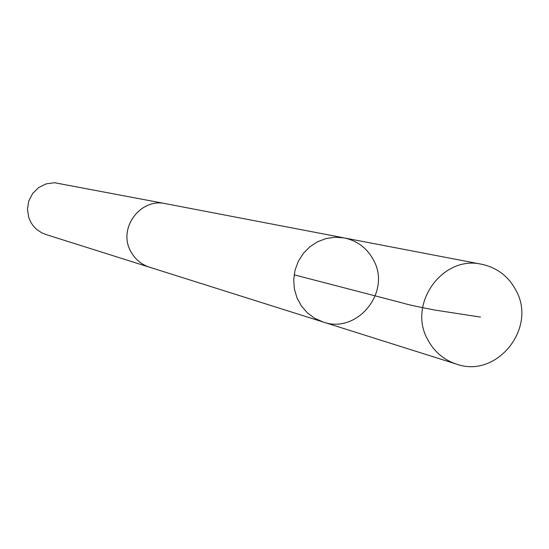 <?xml version="1.0" encoding="UTF-8"?>
<svg xmlns="http://www.w3.org/2000/svg" width="549" height="549" viewBox="0 0 549 549"><rect width="100%" height="100%" fill="white"/><g stroke="black" fill="none" stroke-linecap="round" stroke-linejoin="round"><path stroke-width="0.82" d="M150.399 267.487L149.548 267.226C141.217 264.44 134.951 259.149 130.737 251.339C117.651 228.556 140.311 197.647 165.606 203.686L344.271 237.93L335.192 237.216L326.14 238.52L317.548 241.78L309.801 246.844L303.281 253.487L298.279 261.393L295.039 270.19L293.708 279.475L294.353 288.808L296.934 297.757L301.339 305.896L307.358 312.848L314.701 318.29L323.032 321.982C357.07 334.465 391.595 292.068 373.546 260.151C367.13 248.175 357.372 240.771 344.271 237.93L335.192 237.216L326.14 238.52L317.548 241.78L309.801 246.844L303.281 253.487L298.279 261.393L295.039 270.19L293.708 279.475L294.353 288.808L296.934 297.757L301.339 305.896L307.358 312.848L314.701 318.29L323.032 321.982L456.459 364.097C443.633 359.821 433.998 351.573 427.554 339.344C407.502 303.659 442.755 254.921 481.693 264.268C497.106 267.617 508.573 276.387 516.087 290.579C537.238 328.412 496.522 378.803 456.459 364.097M323.032 321.982L149.548 267.212C141.21 264.453 134.937 259.155 130.731 251.346C117.63 228.556 140.304 197.633 165.613 203.672L166.484 203.851M149.548 267.226L45.759 234.471L41.71 232.803L36.852 229.578L33.736 226.476L31.183 222.901L28.809 217.72L27.45 209.375L28.774 201.009L32.645 193.481L38.67 187.559L46.226 183.846L54.55 182.728L165.613 203.672M294.127 274.816L402.595 303C408.449 304.784 419.525 307.193 435.831 310.219L480.519 317.075M344.271 237.93L481.693 264.268"/></g></svg>
